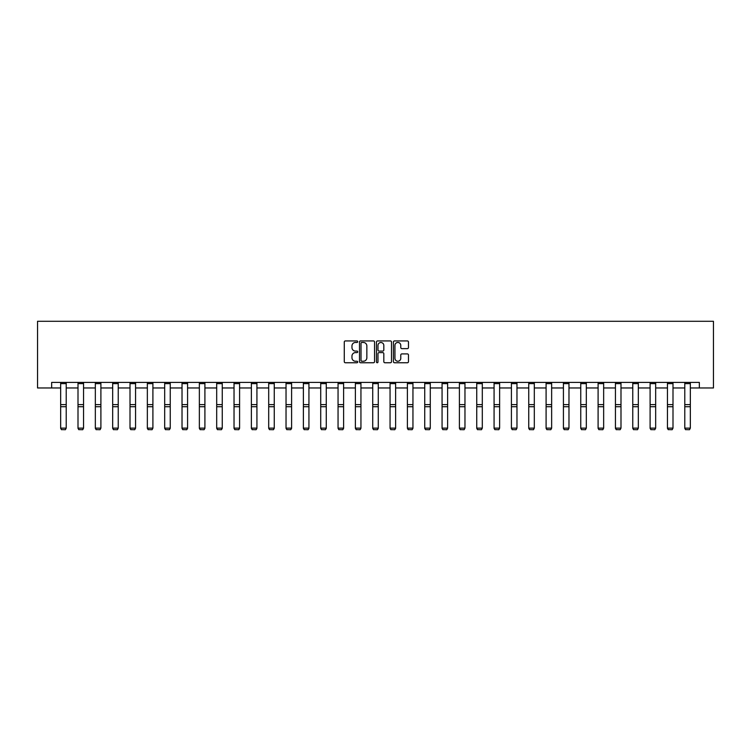 <?xml version="1.0" encoding="UTF-8"?>
<svg xmlns="http://www.w3.org/2000/svg" width="751" height="751" viewBox="0 0 751 751"><rect width="100%" height="100%" fill="white"/><g stroke="black" fill="none" stroke-linecap="round" stroke-linejoin="round"><path stroke-width="1.13" d="M357.72 341.705A0.76 0.76 0 0 0 356.96 340.935L345.366 340.935A1.089 1.089 0 0 0 344.277 342.034L344.277 361.663A1.089 1.089 0 0 0 345.366 362.752L356.96 362.752A0.76 0.76 0 0 0 357.72 361.991A0.76 0.76 0 0 0 356.96 361.231L355.458 361.231A3.492 3.492 0 0 1 351.966 357.739L351.966 356.105A3.492 3.492 0 0 1 355.458 352.613L356.96 352.613A0.76 0.76 0 0 0 357.72 351.844A0.76 0.76 0 0 0 356.96 351.083L355.458 351.083A3.492 3.492 0 0 1 351.966 347.591L351.966 345.958A3.492 3.492 0 0 1 355.458 342.465L356.96 342.465A0.76 0.76 0 0 0 357.72 341.705M407.38 348.633A1.089 1.089 0 0 0 408.469 347.535L408.469 342.034A1.089 1.089 0 0 0 407.38 340.935L394.51 340.935A1.089 1.089 0 0 0 393.421 342.034L393.421 361.663A1.089 1.089 0 0 0 394.51 362.752L407.38 362.752A1.089 1.089 0 0 0 408.469 361.663L408.469 355.007A1.089 1.089 0 0 0 407.38 353.918L401.869 353.918A1.089 1.089 0 0 0 400.781 355.007L400.781 358.311A2.92 2.92 0 0 1 397.861 361.231A2.92 2.92 0 0 1 394.942 358.311L394.942 345.385A2.92 2.92 0 0 1 397.861 342.465A2.92 2.92 0 0 1 400.781 345.385L400.781 347.535A1.089 1.089 0 0 0 401.869 348.633L407.38 348.633M51.659 387.967L51.659 382.409L699.341 382.409L699.341 387.967L713.45 387.967L713.45 321.287L37.55 321.287L37.55 387.967L60.662 387.967M374.542 342.034A1.089 1.089 0 0 0 373.454 340.935L360.583 340.935A1.089 1.089 0 0 0 359.494 342.034L359.494 361.663A1.089 1.089 0 0 0 360.583 362.752L373.454 362.752A1.089 1.089 0 0 0 374.542 361.663L374.542 342.034M377.546 340.935L390.417 340.935A1.089 1.089 0 0 1 391.506 342.034L391.506 361.663A1.089 1.089 0 0 1 390.417 362.752L384.906 362.752A1.089 1.089 0 0 1 383.817 361.663L383.817 353.702A1.089 1.089 0 0 0 382.728 352.613L379.077 352.613A1.089 1.089 0 0 0 377.978 353.702L377.978 361.991A0.76 0.76 0 0 1 377.218 362.752A0.76 0.76 0 0 1 376.458 361.991L376.458 342.034A1.089 1.089 0 0 1 377.546 340.935M66.219 387.967L78.001 387.967M83.558 387.967L95.339 387.967M100.897 387.967L112.678 387.967M118.236 387.967L130.007 387.967M135.565 387.967L147.346 387.967M152.904 387.967L164.685 387.967M170.242 387.967L182.024 387.967M187.581 387.967L199.353 387.967M204.91 387.967L216.692 387.967M222.249 387.967L234.03 387.967M239.588 387.967L251.369 387.967M256.926 387.967L268.698 387.967M274.256 387.967L286.037 387.967M291.595 387.967L303.376 387.967M308.933 387.967L320.715 387.967M326.272 387.967L338.053 387.967M343.601 387.967L355.383 387.967M360.94 387.967L372.721 387.967M378.279 387.967L390.06 387.967M395.617 387.967L407.399 387.967M412.947 387.967L424.728 387.967M430.285 387.967L442.067 387.967M447.624 387.967L459.405 387.967M464.963 387.967L476.744 387.967M482.302 387.967L494.074 387.967M499.631 387.967L511.412 387.967M516.97 387.967L528.751 387.967M534.308 387.967L546.09 387.967M551.647 387.967L563.419 387.967M568.976 387.967L580.758 387.967M586.315 387.967L598.096 387.967M603.654 387.967L615.435 387.967M620.993 387.967L632.764 387.967M638.322 387.967L650.103 387.967M655.661 387.967L667.442 387.967M672.999 387.967L684.781 387.967M690.338 387.967L699.341 387.967M361.785 342.465A0.76 0.76 0 0 0 361.015 343.226L361.015 360.461A0.76 0.76 0 0 0 361.785 361.231L363.362 361.231A3.492 3.492 0 0 0 366.854 357.739L366.854 345.958A3.492 3.492 0 0 0 363.362 342.465L361.785 342.465M383.817 345.441A2.92 2.92 0 0 0 380.898 342.522A2.92 2.92 0 0 0 377.978 345.441L377.978 349.994A1.089 1.089 0 0 0 379.077 351.083L382.728 351.083A1.089 1.089 0 0 0 383.817 349.994L383.817 345.441M60.662 428.333L61.498 429.713L60.662 428.136L66.219 428.136L65.384 429.713L61.498 429.628L65.384 429.713M66.219 382.409L66.219 428.136L65.384 429.628M60.662 382.409L60.662 428.136L61.498 429.628M78.001 428.333L78.836 429.713L78.001 428.136L83.558 428.136L82.723 429.713L78.836 429.628L82.723 429.713M95.339 428.333L96.175 429.713L95.339 428.136L100.897 428.136L100.061 429.713L96.175 429.628L100.061 429.713M83.558 382.409L83.558 428.136L82.723 429.628M78.001 382.409L78.001 428.136L78.836 429.628M100.897 382.409L100.897 428.136L100.061 429.628M95.339 382.409L95.339 428.136L96.175 429.628M112.678 428.333L113.504 429.713L112.678 428.136L118.236 428.136L117.4 429.713L113.504 429.628L117.4 429.713M130.007 428.333L130.843 429.713L130.007 428.136L135.565 428.136L134.739 429.713L130.843 429.628L134.739 429.713M147.346 428.333L148.182 429.713L147.346 428.136L152.904 428.136L152.068 429.713L148.182 429.628L152.068 429.713M118.236 382.409L118.236 428.136L117.4 429.628M112.678 382.409L112.678 428.136L113.504 429.628M135.565 382.409L135.565 428.136L134.739 429.628M130.007 382.409L130.007 428.136L130.843 429.628M152.904 382.409L152.904 428.136L152.068 429.628M147.346 382.409L147.346 428.136L148.182 429.628M170.242 382.409L170.242 428.333L169.407 429.713L165.52 429.628L169.407 429.713M164.685 428.333L165.52 429.713L164.685 428.136L170.242 428.136L169.407 429.628M164.685 382.409L164.685 428.136L165.52 429.628M187.581 382.409L187.581 428.333L186.746 429.713L182.85 429.628L186.746 429.713M182.024 428.333L182.85 429.713L182.024 428.136L187.581 428.136L186.746 429.628M182.024 382.409L182.024 428.136L182.85 429.628M204.91 382.409L204.91 428.333L204.084 429.713L200.188 429.628L204.084 429.713M199.353 428.333L200.188 429.713L199.353 428.136L204.91 428.136L204.084 429.628M199.353 382.409L199.353 428.136L200.188 429.628M222.249 382.409L222.249 428.333L221.414 429.713L217.527 429.628L221.414 429.713M216.692 428.333L217.527 429.713L216.692 428.136L222.249 428.136L221.414 429.628M216.692 382.409L216.692 428.136L217.527 429.628M239.588 382.409L239.588 428.333L238.752 429.713L234.866 429.628L238.752 429.713M234.03 428.333L234.866 429.713L234.03 428.136L239.588 428.136L238.752 429.628M234.03 382.409L234.03 428.136L234.866 429.628M256.926 382.409L256.926 428.333L256.091 429.713L252.205 429.628L256.091 429.713M251.369 428.333L252.205 429.713L251.369 428.136L256.926 428.136L256.091 429.628M251.369 382.409L251.369 428.136L252.205 429.628M274.256 382.409L274.256 428.333L273.43 429.713L269.534 429.628L273.43 429.713M268.698 428.333L269.534 429.713L268.698 428.136L274.256 428.136L273.43 429.628M268.698 382.409L268.698 428.136L269.534 429.628M291.595 382.409L291.595 428.333L290.759 429.713L286.873 429.628L290.759 429.713M286.037 428.333L286.873 429.713L286.037 428.136L291.595 428.136L290.759 429.628M286.037 382.409L286.037 428.136L286.873 429.628M308.933 382.409L308.933 428.333L308.098 429.713L304.211 429.628L308.098 429.713M303.376 428.333L304.211 429.713L303.376 428.136L308.933 428.136L308.098 429.628M303.376 382.409L303.376 428.136L304.211 429.628M326.272 382.409L326.272 428.333L325.436 429.713L321.55 429.628L325.436 429.713M320.715 428.333L321.55 429.713L320.715 428.136L326.272 428.136L325.436 429.628M320.715 382.409L320.715 428.136L321.55 429.628M343.601 382.409L343.601 428.333L342.775 429.713L338.879 429.628L342.775 429.713M338.053 428.333L338.879 429.713L338.053 428.136L343.601 428.136L342.775 429.628M338.053 382.409L338.053 428.136L338.879 429.628M360.94 382.409L360.94 428.333L360.105 429.713L356.218 429.628L360.105 429.713M355.383 428.333L356.218 429.713L355.383 428.136L360.94 428.136L360.105 429.628M355.383 382.409L355.383 428.136L356.218 429.628M378.279 382.409L378.279 428.333L377.443 429.713L373.557 429.628L377.443 429.713M372.721 428.333L373.557 429.713L372.721 428.136L378.279 428.136L377.443 429.628M372.721 382.409L372.721 428.136L373.557 429.628M395.617 382.409L395.617 428.333L394.782 429.713L390.895 429.628L394.782 429.713M390.06 428.333L390.895 429.713L390.06 428.136L395.617 428.136L394.782 429.628M390.06 382.409L390.06 428.136L390.895 429.628M412.947 382.409L412.947 428.333L412.121 429.713L408.225 429.628L412.121 429.713M407.399 428.333L408.225 429.713L407.399 428.136L412.947 428.136L412.121 429.628M407.399 382.409L407.399 428.136L408.225 429.628M430.285 382.409L430.285 428.333L429.45 429.713L425.564 429.628L429.45 429.713M424.728 428.333L425.564 429.713L424.728 428.136L430.285 428.136L429.45 429.628M424.728 382.409L424.728 428.136L425.564 429.628M442.067 428.333L442.902 429.713L442.067 428.136L447.624 428.136L446.789 429.713L442.902 429.628L446.789 429.713M459.405 428.333L460.241 429.713L459.405 428.136L464.963 428.136L464.127 429.713L460.241 429.628L464.127 429.713M476.744 428.333L477.57 429.713L476.744 428.136L482.302 428.136L481.466 429.713L477.57 429.628L481.466 429.713M494.074 428.333L494.909 429.713L494.074 428.136L499.631 428.136L498.795 429.713L494.909 429.628L498.795 429.713M447.624 382.409L447.624 428.136L446.789 429.628M442.067 382.409L442.067 428.136L442.902 429.628M464.963 382.409L464.963 428.136L464.127 429.628M459.405 382.409L459.405 428.136L460.241 429.628M482.302 382.409L482.302 428.136L481.466 429.628M476.744 382.409L476.744 428.136L477.57 429.628M499.631 382.409L499.631 428.136L498.795 429.628M494.074 382.409L494.074 428.136L494.909 429.628M511.412 428.333L512.248 429.713L511.412 428.136L516.97 428.136L516.134 429.713L512.248 429.628L516.134 429.713M528.751 428.333L529.586 429.713L528.751 428.136L534.308 428.136L533.473 429.713L529.586 429.628L533.473 429.713M546.09 428.333L546.916 429.713L546.09 428.136L551.647 428.136L550.812 429.713L546.916 429.628L550.812 429.713M563.419 428.333L564.254 429.713L563.419 428.136L568.976 428.136L568.15 429.713L564.254 429.628L568.15 429.713M580.758 428.333L581.593 429.713L580.758 428.136L586.315 428.136L585.48 429.713L581.593 429.628L585.48 429.713M598.096 428.333L598.932 429.713L598.096 428.136L603.654 428.136L602.818 429.713L598.932 429.628L602.818 429.713M615.435 428.333L616.261 429.713L615.435 428.136L620.993 428.136L620.157 429.713L616.261 429.628L620.157 429.713M632.764 428.333L633.6 429.713L632.764 428.136L638.322 428.136L637.496 429.713L633.6 429.628L637.496 429.713M516.97 382.409L516.97 428.136L516.134 429.628M511.412 382.409L511.412 428.136L512.248 429.628M534.308 382.409L534.308 428.136L533.473 429.628M528.751 382.409L528.751 428.136L529.586 429.628M551.647 382.409L551.647 428.136L550.812 429.628M546.09 382.409L546.09 428.136L546.916 429.628M568.976 382.409L568.976 428.136L568.15 429.628M563.419 382.409L563.419 428.136L564.254 429.628M586.315 382.409L586.315 428.136L585.48 429.628M580.758 382.409L580.758 428.136L581.593 429.628M603.654 382.409L603.654 428.136L602.818 429.628M598.096 382.409L598.096 428.136L598.932 429.628M620.993 382.409L620.993 428.136L620.157 429.628M615.435 382.409L615.435 428.136L616.261 429.628M638.322 382.409L638.322 428.136L637.496 429.628M632.764 382.409L632.764 428.136L633.6 429.628M650.103 428.333L650.939 429.713L650.103 428.136L655.661 428.136L654.825 429.713L650.939 429.628L654.825 429.713M655.661 382.409L655.661 428.136L654.825 429.628M650.103 382.409L650.103 428.136L650.939 429.628M667.442 428.333L668.277 429.713L667.442 428.136L672.999 428.136L672.164 429.713L668.277 429.628L672.164 429.713M672.999 382.409L672.999 428.136L672.164 429.628M667.442 382.409L667.442 428.136L668.277 429.628M684.781 428.333L685.616 429.713L684.781 428.136L690.338 428.136L689.502 429.713L685.616 429.628L689.502 429.713M690.338 382.409L690.338 428.136L689.502 429.628M684.781 382.409L684.781 428.136L685.616 429.628M66.219 382.428L60.662 382.428M66.219 404.62L60.662 404.62M66.219 406.723L60.662 406.723M66.219 383.62L60.662 383.62M83.558 382.428L78.001 382.428M83.558 404.62L78.001 404.62M83.558 406.723L78.001 406.723M83.558 383.62L78.001 383.62M100.897 382.428L95.339 382.428M100.897 404.62L95.339 404.62M100.897 406.723L95.339 406.723M100.897 383.62L95.339 383.62M118.236 382.428L112.678 382.428M118.236 404.62L112.678 404.62M118.236 406.723L112.678 406.723M118.236 383.62L112.678 383.62M135.565 382.428L130.007 382.428M135.565 404.62L130.007 404.62M135.565 406.723L130.007 406.723M135.565 383.62L130.007 383.62M152.904 382.428L147.346 382.428M152.904 404.62L147.346 404.62M152.904 406.723L147.346 406.723M152.904 383.62L147.346 383.62M170.242 382.428L164.685 382.428M170.242 404.62L164.685 404.62M170.242 406.723L164.685 406.723M170.242 383.62L164.685 383.62M187.581 382.428L182.024 382.428M187.581 404.62L182.024 404.62M187.581 406.723L182.024 406.723M187.581 383.62L182.024 383.62M204.91 382.428L199.353 382.428M204.91 404.62L199.353 404.62M204.91 406.723L199.353 406.723M204.91 383.62L199.353 383.62M222.249 382.428L216.692 382.428M222.249 404.62L216.692 404.62M222.249 406.723L216.692 406.723M222.249 383.62L216.692 383.62M239.588 382.428L234.03 382.428M239.588 404.62L234.03 404.62M239.588 406.723L234.03 406.723M239.588 383.62L234.03 383.62M256.926 382.428L251.369 382.428M256.926 404.62L251.369 404.62M256.926 406.723L251.369 406.723M256.926 383.62L251.369 383.62M274.256 382.428L268.698 382.428M274.256 404.62L268.698 404.62M274.256 406.723L268.698 406.723M274.256 383.62L268.698 383.62M291.595 382.428L286.037 382.428M291.595 404.62L286.037 404.62M291.595 406.723L286.037 406.723M291.595 383.62L286.037 383.62M308.933 382.428L303.376 382.428M308.933 404.62L303.376 404.62M308.933 406.723L303.376 406.723M308.933 383.62L303.376 383.62M326.272 382.428L320.715 382.428M326.272 404.62L320.715 404.62M326.272 406.723L320.715 406.723M326.272 383.62L320.715 383.62M343.601 382.428L338.053 382.428M343.601 404.62L338.053 404.62M343.601 406.723L338.053 406.723M343.601 383.62L338.053 383.62M360.94 382.428L355.383 382.428M360.94 404.62L355.383 404.62M360.94 406.723L355.383 406.723M360.94 383.62L355.383 383.62M378.279 382.428L372.721 382.428M378.279 404.62L372.721 404.62M378.279 406.723L372.721 406.723M378.279 383.62L372.721 383.62M395.617 382.428L390.06 382.428M395.617 404.62L390.06 404.62M395.617 406.723L390.06 406.723M395.617 383.62L390.06 383.62M412.947 382.428L407.399 382.428M412.947 404.62L407.399 404.62M412.947 406.723L407.399 406.723M412.947 383.62L407.399 383.62M430.285 382.428L424.728 382.428M430.285 404.62L424.728 404.62M430.285 406.723L424.728 406.723M430.285 383.62L424.728 383.62M447.624 382.428L442.067 382.428M447.624 404.62L442.067 404.62M447.624 406.723L442.067 406.723M447.624 383.62L442.067 383.62M464.963 382.428L459.405 382.428M464.963 404.62L459.405 404.62M464.963 406.723L459.405 406.723M464.963 383.62L459.405 383.62M482.302 382.428L476.744 382.428M482.302 404.62L476.744 404.62M482.302 406.723L476.744 406.723M482.302 383.62L476.744 383.62M499.631 382.428L494.074 382.428M499.631 404.62L494.074 404.62M499.631 406.723L494.074 406.723M499.631 383.62L494.074 383.62M516.97 382.428L511.412 382.428M516.97 404.62L511.412 404.62M516.97 406.723L511.412 406.723M516.97 383.62L511.412 383.62M534.308 382.428L528.751 382.428M534.308 404.62L528.751 404.62M534.308 406.723L528.751 406.723M534.308 383.62L528.751 383.62M551.647 382.428L546.09 382.428M551.647 404.62L546.09 404.62M551.647 406.723L546.09 406.723M551.647 383.62L546.09 383.62M568.976 382.428L563.419 382.428M568.976 404.62L563.419 404.62M568.976 406.723L563.419 406.723M568.976 383.62L563.419 383.62M586.315 382.428L580.758 382.428M586.315 404.62L580.758 404.62M586.315 406.723L580.758 406.723M586.315 383.62L580.758 383.62M603.654 382.428L598.096 382.428M603.654 404.62L598.096 404.62M603.654 406.723L598.096 406.723M603.654 383.62L598.096 383.62M620.993 382.428L615.435 382.428M620.993 404.62L615.435 404.62M620.993 406.723L615.435 406.723M620.993 383.62L615.435 383.62M638.322 382.428L632.764 382.428M638.322 404.62L632.764 404.62M638.322 406.723L632.764 406.723M638.322 383.62L632.764 383.62M655.661 382.428L650.103 382.428M655.661 404.62L650.103 404.62M655.661 406.723L650.103 406.723M655.661 383.62L650.103 383.62M672.999 382.428L667.442 382.428M672.999 404.62L667.442 404.62M672.999 406.723L667.442 406.723M672.999 383.62L667.442 383.62M690.338 382.428L684.781 382.428M690.338 404.62L684.781 404.62M690.338 406.723L684.781 406.723M690.338 383.62L684.781 383.62"/></g></svg>
